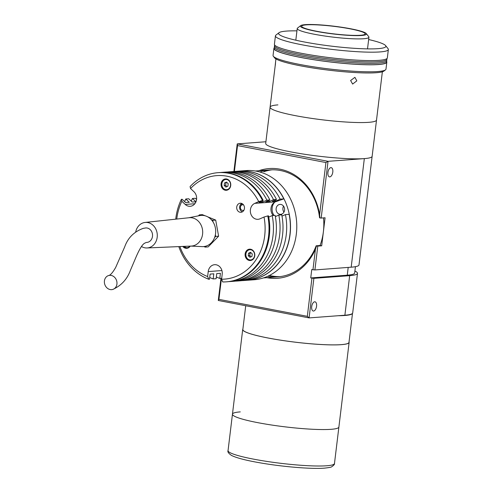 <?xml version="1.0" encoding="UTF-8"?>
<svg xmlns="http://www.w3.org/2000/svg" width="493" height="493" viewBox="0 0 493 493"><rect width="100%" height="100%" fill="white"/><g stroke="black" fill="none" stroke-linecap="round" stroke-linejoin="round"><path stroke-width="0.74" d="M349.044 341.92A53.601 6.273 -173.1 0 1 349.13 342.389A53.601 6.273 -173.1 0 1 341.322 344.662A53.601 6.273 -173.1 0 1 281.133 340.256A53.601 6.273 -173.1 0 1 242.704 329.509A53.601 6.273 -173.1 0 1 242.895 329.071M349.13 342.389L338.888 427.043A53.601 6.273 -173.1 0 1 331.074 429.317A53.601 6.273 -173.1 0 1 270.891 424.911A53.601 6.273 -173.1 0 1 232.456 414.163A53.601 6.273 -173.1 0 1 240.27 411.889M330.926 167.632A4.69 2.373 100.9 0 0 327.981 172.125A4.69 2.373 100.9 0 0 329.484 176.864A4.69 2.373 100.9 0 0 329.805 176.882A4.69 2.373 100.9 0 0 332.75 172.39A4.69 2.373 100.9 0 0 331.253 167.651A4.69 2.373 100.9 0 0 330.926 167.632M267.773 276.234A53.601 45.806 -94.3 0 0 316.155 245.791L317.782 246.099L314.898 269.936L312.956 269.757L315.452 249.125L316.494 245.989M315.452 249.125A55.025 47.02 85.7 0 1 266.775 277.676A55.025 47.02 85.7 0 1 266.75 277.67M314.694 301.79A4.69 2.373 100.9 0 0 311.749 306.282A4.69 2.373 100.9 0 0 313.246 311.021A4.69 2.373 100.9 0 0 313.573 311.04A4.69 2.373 100.9 0 0 316.518 306.547A4.69 2.373 100.9 0 0 315.015 301.808A4.69 2.373 100.9 0 0 314.694 301.79M314.898 269.936L351.182 267.188A53.601 6.273 6.9 0 0 358.996 264.914L372.135 156.33A53.601 6.273 -173.1 0 1 364.327 158.604A53.601 6.273 6.9 0 0 372.135 156.33L376.523 120.046A53.601 6.273 -173.1 0 1 368.715 122.326A53.601 6.273 -173.1 0 1 308.526 117.913A53.601 6.273 -173.1 0 1 270.096 107.166A53.601 6.273 -173.1 0 1 277.904 104.892M312.956 269.757L311.755 269.529L310.738 277.935L313.881 278.342L309.093 317.905L218.282 300.477L220.963 278.354M221.468 278.317L218.923 299.362L218.282 300.477M218.923 299.362L307.324 316.327L311.94 278.169M354.905 271.021A53.601 6.273 -173.1 0 1 357.487 273.362L352.692 312.95A53.601 6.273 -173.1 0 1 344.884 315.224L309.093 317.905L307.324 316.327M313.881 278.342L349.673 275.667L347.263 275.205L348.2 267.44M310.738 277.935L347.263 275.205M355.428 266.676L354.664 273.017A50.761 5.941 -173.1 0 1 347.263 275.174L349.673 275.667L344.884 315.224M357.487 273.362A53.601 6.273 -173.1 0 1 349.673 275.636M241.804 203.48A46.213 39.489 -94.3 0 0 241.065 205.55M240.374 207.818A46.213 39.489 -94.3 0 0 239.98 209.309M321.177 218.066L319.889 217.949L319.618 214.695L325.928 162.548L328.042 161.322L321.177 218.066L325.078 217.77L321.689 245.81L320.062 245.496L316.155 245.791M272.031 169.82A53.601 45.806 -94.3 0 0 263.786 171.767M269.418 275.451A53.601 45.806 -94.3 0 0 280.024 276.628M233.885 171.521L237.232 143.888L237.534 145.577L234.397 171.472M265.912 141.744L237.232 143.888L328.042 161.322L364.327 158.604A53.601 6.273 -173.1 0 1 304.138 154.192A53.601 6.273 -173.1 0 1 265.702 143.451L270.096 107.166A53.601 6.273 -173.1 0 0 308.526 117.913A53.601 6.273 -173.1 0 0 368.715 122.326A53.601 6.273 -173.1 0 0 376.523 120.046L382.365 71.793M321.689 245.81L317.782 246.099M319.889 217.949L319.55 217.752A53.601 45.806 -94.3 0 0 259.971 172.026M325.928 162.548L237.534 145.577M258.745 170.763A55.025 47.02 85.7 0 1 319.618 214.695M323.5 217.894A53.601 45.806 85.7 0 1 320.062 245.496M275.334 65.212C275.692 60.947 275.636 61.218 275.156 66.031L270.096 107.166M356.815 80.852L352.631 84.069L350.615 80.513L354.905 77.333L356.815 80.852M274.268 47.833A56.874 6.655 6.9 0 0 273.905 48.462L273.054 55.469A56.874 6.655 6.9 0 0 273.356 56.294A56.874 6.655 6.9 0 0 317.061 67.356A56.874 6.655 6.9 0 0 377.693 71.547A56.874 6.655 6.9 0 0 385.495 69.864A56.874 6.655 6.9 0 0 385.982 69.137L386.826 62.124A56.874 6.655 6.9 0 0 386.629 61.428M273.905 48.462A56.874 6.655 6.9 0 0 314.682 59.863A56.874 6.655 6.9 0 0 378.544 64.54A56.874 6.655 6.9 0 0 386.826 62.124M385.495 69.864L383.924 71.078A55.45 6.489 -173.1 0 1 376.319 72.718A55.45 6.489 -173.1 0 1 317.202 68.632A55.45 6.489 -173.1 0 1 274.589 57.847L273.356 56.294M300.675 25.636L297.538 28.058A36.112 4.227 6.9 0 0 297.23 28.526A36.112 4.227 6.9 0 0 323.118 35.767A36.112 4.227 6.9 0 0 363.674 38.737A36.112 4.227 6.9 0 0 368.937 37.203A36.112 4.227 6.9 0 0 368.746 36.679L366.274 33.573A33.271 3.895 6.9 0 0 340.706 27.103A33.271 3.895 6.9 0 0 305.241 24.65A33.271 3.895 6.9 0 0 300.675 25.636A33.271 3.895 6.9 0 0 322.385 32.439A33.271 3.895 6.9 0 0 361.603 35.471A33.271 3.895 6.9 0 0 366.274 33.573M360.519 35.262A31.99 3.747 6.9 0 0 365.177 33.9A31.99 3.747 6.9 0 0 342.247 27.491A31.99 3.747 6.9 0 0 306.319 24.86A31.99 3.747 6.9 0 0 301.661 26.215A31.99 3.747 6.9 0 0 324.597 32.63A31.99 3.747 6.9 0 0 360.519 35.262M378.642 61.687A56.59 6.625 -173.1 0 1 315.101 57.034A56.59 6.625 -173.1 0 1 274.527 45.689A56.59 6.625 6.9 0 0 315.101 57.034A56.59 6.625 6.9 0 0 378.642 61.687A56.59 6.625 6.9 0 0 386.888 59.289A56.59 6.625 -173.1 0 1 378.642 61.687M296.946 30.862A54.033 6.323 6.9 0 0 286.47 31.09A54.033 6.323 6.9 0 0 279.056 32.686A54.033 6.323 6.9 0 0 314.318 43.735A54.033 6.323 6.9 0 0 378.002 48.659A54.033 6.323 6.9 0 0 385.588 45.578A54.033 6.323 6.9 0 0 368.653 39.539M385.588 45.578L388.059 48.684A56.874 6.655 -173.1 0 1 388.355 49.51A56.874 6.655 -173.1 0 1 380.066 51.925A56.874 6.655 -173.1 0 1 316.21 47.248A56.874 6.655 -173.1 0 1 275.433 35.841A56.874 6.655 -173.1 0 1 275.92 35.114L279.056 32.686M275.433 35.841L274.416 44.253A56.874 6.655 6.9 0 0 315.187 55.654A56.874 6.655 6.9 0 0 379.049 60.331A56.874 6.655 6.9 0 0 387.338 57.921L388.355 49.51M274.619 44.949L274.354 47.094A56.59 6.625 6.9 0 0 314.928 58.439A56.59 6.625 6.9 0 0 378.47 63.092A56.59 6.625 6.9 0 0 386.715 60.688L386.549 62.093A56.59 6.625 6.9 0 1 378.304 64.491A56.59 6.625 6.9 0 1 314.762 59.838A56.59 6.625 6.9 0 1 274.188 48.493L274.354 47.094A56.59 6.625 6.9 0 0 314.928 58.439A56.59 6.625 6.9 0 0 378.47 63.092A56.59 6.625 6.9 0 0 386.715 60.688L386.974 58.544M334.476 463.488L338.888 427.043A53.601 6.273 -173.1 0 1 331.074 429.317A53.601 6.273 -173.1 0 1 270.891 424.911A53.601 6.273 -173.1 0 1 232.456 414.163L228.049 450.608A53.601 6.273 -173.1 0 0 266.479 461.356A53.601 6.273 -173.1 0 0 326.668 465.768A53.601 6.273 -173.1 0 0 334.476 463.488C334.765 464.227 333.81 465.337 331.616 466.816C331.425 467.191 329.047 467.629 324.468 468.14C311.804 469.188 283.358 466.853 260.982 462.995C246.494 460.524 236.658 458.003 231.47 455.421C228.536 453.363 227.39 451.761 228.049 450.608M284.572 210.178A4.979 4.252 -94.3 0 0 279.987 204.404A4.979 4.252 -94.3 0 0 276.142 208.557A4.979 4.252 -94.3 0 0 280.727 214.332A4.979 4.252 -94.3 0 0 284.572 210.178M283.524 206.129A4.979 4.252 -94.3 0 0 282.92 208.052A4.979 4.252 -94.3 0 0 283.968 212.101M247.714 280.234A54.741 46.78 -94.3 0 0 247.788 280.234L254.049 279.765A54.741 46.78 -94.3 0 0 296.33 234.076A54.741 46.78 -94.3 0 0 245.878 170.584L239.616 171.053A54.741 46.78 -94.3 0 0 239.543 171.059M247.788 280.234A54.741 46.78 -94.3 0 0 290.069 234.545A54.741 46.78 -94.3 0 0 239.616 171.053M274.687 202.179A9.669 8.264 -94.3 0 0 274.046 215.435M243.567 204.928A2.841 2.428 -94.3 0 0 240.387 207.134A2.841 2.428 -94.3 0 0 241.41 209.895A2.841 2.428 -94.3 0 0 243.955 210.123M254.77 255.775A5.688 4.862 -94.3 0 0 249.526 249.175A5.688 4.862 -94.3 0 0 245.132 253.92A5.688 4.862 -94.3 0 0 250.376 260.52A5.688 4.862 -94.3 0 0 254.77 255.775M230.718 185.534A5.688 4.862 -94.3 0 0 225.474 178.934A5.688 4.862 -94.3 0 0 221.08 183.679A5.688 4.862 -94.3 0 0 226.324 190.28A5.688 4.862 -94.3 0 0 230.718 185.534M227.119 179.138A5.688 4.862 -94.3 0 0 226.534 179.495M242.371 211.848A4.548 3.889 85.7 0 1 239.678 206.801A4.548 3.889 85.7 0 1 241.743 203.455M244.442 208.502A4.548 3.889 -94.3 0 0 240.245 203.227A4.548 3.889 -94.3 0 0 236.732 207.023A4.548 3.889 -94.3 0 0 240.923 212.298A4.548 3.889 -94.3 0 0 244.442 208.502M272.986 235.82A54.741 46.78 -94.3 0 0 272.185 215.577L275.131 215.355A54.741 46.78 -94.3 0 1 275.932 235.599A54.741 46.78 -94.3 0 1 233.651 281.287L230.706 281.509A54.741 46.78 -94.3 0 0 272.986 235.82M279.611 235.327A54.741 46.78 -94.3 0 0 278.81 215.077L281.756 214.862A54.741 46.78 -94.3 0 1 282.557 235.106A54.741 46.78 -94.3 0 1 240.276 280.794L237.33 281.016A54.741 46.78 -94.3 0 0 279.611 235.327M286.242 234.828A54.741 46.78 -94.3 0 0 285.441 214.584L289.12 214.307A54.741 46.78 85.7 0 1 289.921 234.551A54.741 46.78 85.7 0 1 247.64 280.24L243.961 280.517A54.741 46.78 -94.3 0 0 286.242 234.828M190.538 188.517L190.076 186.582A54.741 46.78 85.7 0 1 218.109 172.667A54.741 46.78 85.7 0 1 262.486 200.485L258.726 201.606A51.894 44.345 -94.3 0 0 190.538 188.517L193.928 191.703A8.245 7.05 85.7 0 1 196.571 199.418A8.245 7.05 85.7 0 1 190.199 206.302A8.245 7.05 85.7 0 1 185.239 204.447L181.849 201.261A51.894 44.345 -94.3 0 0 176.753 219.052M264.686 235.802A51.894 44.345 -94.3 0 0 264.008 217.031L267.767 215.909A54.741 46.78 85.7 0 1 268.568 236.153A54.741 46.78 85.7 0 1 226.287 281.842A54.741 46.78 85.7 0 1 222.725 281.947L221.597 279.223A51.894 44.345 -94.3 0 0 264.686 235.802M226.287 281.842L227.02 281.786A54.741 46.78 -94.3 0 0 269.301 236.098A54.741 46.78 -94.3 0 0 268.5 215.854L267.767 215.909M175.736 219.163A54.741 46.78 85.7 0 1 181.387 199.326L182.12 199.271L185.614 202.555L189.3 202.284L185.806 198.993L188.751 198.778L192.245 202.062L195.924 201.785L192.43 198.5A54.741 46.78 -94.3 0 0 191.235 201.113M209.704 277.454A54.741 46.78 -94.3 0 0 213.173 278.933L213.796 273.825L210.11 274.102L209.494 279.211L208.755 279.266A54.741 46.78 85.7 0 1 178.805 246.605M185.806 198.993A54.741 46.78 -94.3 0 0 184.61 201.612M213.173 278.933L216.119 278.718L216.741 273.603L220.42 273.332L219.804 278.44L221.708 278.298M216.335 276.955A54.741 46.78 -94.3 0 0 219.804 278.44M192.43 198.5L195.376 198.278L196.571 199.4M179.883 246.555A51.894 44.345 -94.3 0 0 207.627 276.542L208.225 271.581A8.245 7.05 85.7 0 1 214.597 264.698A8.245 7.05 85.7 0 1 222.195 274.262L221.597 279.223M262.486 200.485L263.219 200.429A54.741 46.78 -94.3 0 0 218.849 172.612L218.109 172.667M263.219 200.429L259.108 202.253L262.794 201.976L266.904 200.152L269.85 199.93L265.739 201.76L269.418 201.483L273.529 199.659L276.474 199.437L272.364 201.261L276.049 200.984L280.16 199.16A54.741 46.78 -94.3 0 0 235.79 171.342L239.469 171.065A54.741 46.78 85.7 0 1 283.839 198.882L275.359 201.834A8.245 7.05 85.7 0 0 273.245 215.496M235.79 171.342A54.741 46.78 -94.3 0 0 233.947 171.521M280.16 199.16L283.839 198.882M276.049 200.984A49.62 42.404 -94.3 0 0 275.464 199.887M276.474 199.437A54.741 46.78 -94.3 0 0 232.104 171.619L229.159 171.835A54.741 46.78 -94.3 0 0 227.322 172.02M273.529 199.659A54.741 46.78 -94.3 0 0 229.159 171.835M269.418 201.483A49.62 42.404 -94.3 0 0 268.833 200.386M269.85 199.93A54.741 46.78 -94.3 0 0 225.474 172.112L222.528 172.334A54.741 46.78 -94.3 0 0 220.691 172.513M266.904 200.152A54.741 46.78 -94.3 0 0 222.528 172.334M262.794 201.976A49.62 42.404 -94.3 0 0 262.202 200.879M264.008 217.031L260.021 218.8A8.245 7.05 85.7 0 1 257.999 219.311A8.245 7.05 85.7 0 1 250.524 212.822A8.245 7.05 85.7 0 1 254.739 203.381L258.726 201.606M272.185 215.577L268.74 217.105M278.81 215.077L275.371 216.606M285.441 214.584L281.996 216.113M242.118 280.616A54.741 46.78 -94.3 0 0 243.961 280.517M235.488 281.109A54.741 46.78 -94.3 0 0 237.33 281.016M228.863 281.608A54.741 46.78 -94.3 0 0 230.706 281.509M227.285 189.565A5.688 4.862 -94.3 0 0 227.92 189.83M182.786 246.432A5.688 4.862 -94.3 0 0 186.755 248.306A5.688 4.862 -94.3 0 0 190.243 246.118M181.387 199.326L181.849 201.261M207.627 276.542L208.755 279.266M198.445 215.848L199.4 214.868L200.774 215.429M215.367 234.767L215.669 236.43L214.591 237.534M211.374 219.749L212.754 220.309L215.7 220.088L218.615 236.209L208.175 246.894L205.23 247.116L203.849 246.555M212.754 220.309L213.056 221.973M215.669 236.43L218.615 236.209M199.4 214.868L202.346 214.646L205.236 215.823M207.633 216.803L215.7 220.088M206.308 246.013L205.23 247.116M112.983 289.366C121.34 285.515 127.12 279.229 130.331 270.509L136.247 256.582C142.569 242.155 144.757 243.48 146.113 242.494L146.68 242.427A7.253 6.199 -94.3 0 0 147.635 242.303A7.253 6.199 -94.3 0 0 152.466 234.193A7.253 6.199 -94.3 0 0 145.657 227.963L143.29 228.345C134.09 231.661 127.897 237.836 124.698 246.876L115.713 267.372C111.239 275.334 108.848 275.562 108.706 275.513A7.253 6.206 72.6 0 1 108.953 275.451A7.253 6.206 72.6 0 1 116.65 280.813A7.253 6.206 72.6 0 1 112.983 289.366A7.253 6.206 72.6 0 1 112.398 289.533A7.253 6.206 72.6 0 1 104.645 283.974A7.253 6.206 72.6 0 1 108.706 275.513M141.485 246.506A12.8 10.932 -94.3 0 0 147 247.961A12.8 10.932 -94.3 0 0 148.615 247.751A12.8 10.932 -94.3 0 0 157.15 233.417A12.8 10.932 -94.3 0 0 145.09 222.448A12.8 10.932 -94.3 0 0 144.073 222.614A12.8 10.932 -94.3 0 0 135.735 231.747M147 247.961L191.259 246.075A14.217 12.152 -94.3 0 0 193.053 245.841A14.217 12.152 -94.3 0 0 202.537 229.917A14.217 12.152 -94.3 0 0 189.139 217.727L145.09 222.448M190.803 246.093L202.105 246.611A15.64 13.366 -94.3 0 0 205.094 246.352A15.64 13.366 -94.3 0 0 215.429 228.253A15.64 13.366 -94.3 0 0 199.782 215.583L188.683 217.777M253.106 259.256A5.405 4.616 85.7 0 1 250.795 260.199A5.405 4.616 85.7 0 1 245.81 253.969M245.816 253.938A5.405 4.616 85.7 0 1 249.988 249.427A5.405 4.616 85.7 0 1 252.416 250.019M248.534 253.217L248.232 255.719L249.704 255.608L250.006 253.106L248.534 253.217L250.549 252.324L252.256 253.932L251.954 256.434L249.945 257.328L248.232 255.719M251.023 256.847L249.704 255.608M250.006 253.106L250.943 252.693A2.194 1.88 -94.3 0 0 249.859 254.357A2.194 1.88 -94.3 0 0 251.147 256.791M226.497 182.083L228.21 183.692L227.902 186.194L225.893 187.087L224.186 185.479L224.488 182.977L226.497 182.083M226.891 182.453L224.488 182.977M225.96 182.866L225.658 185.368L224.186 185.479M226.971 186.607L225.658 185.368M221.856 183.753A5.121 4.375 -94.3 0 0 225.584 189.632A5.121 4.375 -94.3 0 0 230.533 185.417A5.121 4.375 -94.3 0 0 226.805 179.538A5.121 4.375 -94.3 0 0 221.856 183.753M189.485 247.042A5.405 4.616 85.7 0 1 187.174 247.991A5.405 4.616 85.7 0 1 183.562 246.401M352.458 313.437A53.46 6.255 -173.1 0 1 344.73 315.483A53.46 6.255 -173.1 0 1 338.253 315.723M352.495 313.388L348.989 342.37A53.46 6.255 -173.1 0 1 341.199 344.638A53.46 6.255 -173.1 0 1 281.17 340.244A53.46 6.255 -173.1 0 1 242.839 329.527L245.724 305.74M351.182 267.188L364.327 158.604M185.239 204.447L194.827 203.732M208.225 271.581L221.918 270.558M254.739 203.381L275.359 201.834M245.908 253.994A5.121 4.375 -94.3 0 0 249.637 259.873A5.121 4.375 -94.3 0 0 254.579 255.657A5.121 4.375 -94.3 0 0 250.857 249.778A5.121 4.375 -94.3 0 0 245.908 253.994M183.747 246.395A5.121 4.375 -94.3 0 0 189.867 246.13M242.704 329.509L232.456 414.163M255.423 171.009L270.072 169.912M263.422 277.923L278.077 276.826M275.932 58.913L275.532 62.217M295.812 40.204L297.23 28.526M367.519 48.881L368.937 37.203M250.795 260.199C247.468 259.959 245.797 257.876 245.773 253.95C246.272 251.264 247.677 249.754 249.988 249.427M187.174 247.991L183.532 246.401"/></g></svg>
